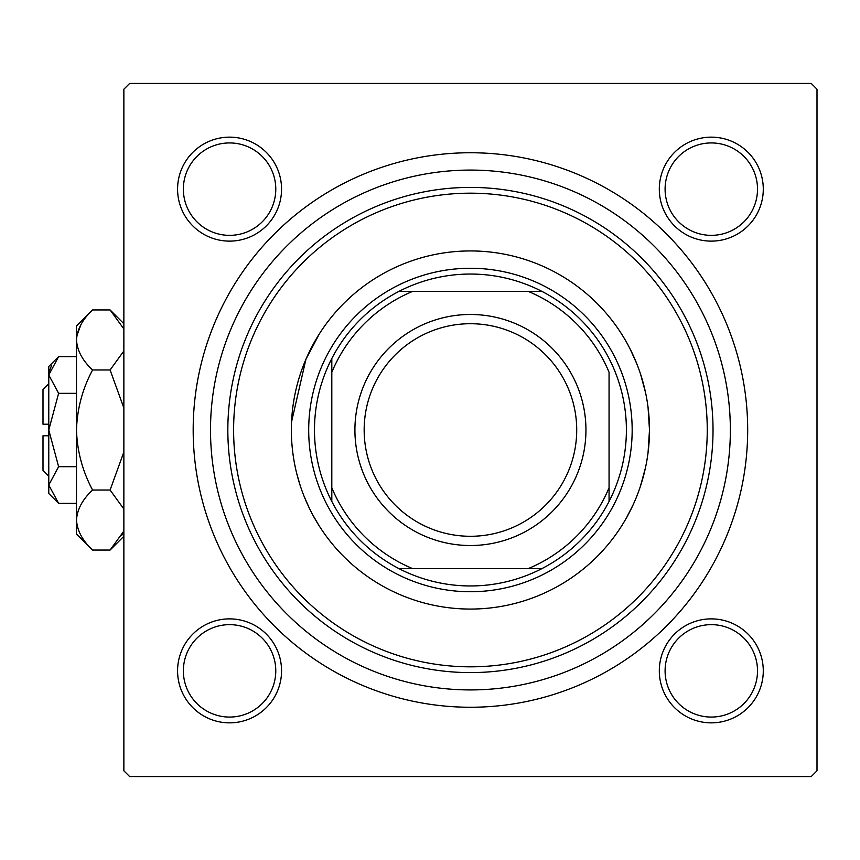 <?xml version="1.0" encoding="UTF-8"?>
<svg xmlns="http://www.w3.org/2000/svg" width="860" height="860" viewBox="0 0 860 860"><rect width="100%" height="100%" fill="white"/><g stroke="black" fill="none" stroke-linecap="round" stroke-linejoin="round"><path stroke-width="1.29" d="M319.425 333.777L305.945 359.233L291.562 421.841M630.09 348.934L636.733 363.608M640.549 374.111L645.527 392.504M648.053 407.361L649.493 430L648.064 452.586M177.579 670.864A51.987 51.987 0 0 1 229.566 618.878A51.987 51.987 0 0 1 281.553 670.864A51.987 51.987 0 0 1 229.566 722.851A51.987 51.987 0 0 1 177.579 670.864M275.781 670.864A46.214 46.214 0 0 0 229.566 624.65A46.214 46.214 0 0 0 183.363 670.864A46.214 46.214 0 0 0 229.566 717.068A46.214 46.214 0 0 0 275.781 670.864M177.579 189.135A51.987 51.987 0 0 1 229.566 137.148A51.987 51.987 0 0 1 281.553 189.135A51.987 51.987 0 0 1 229.566 241.123A51.987 51.987 0 0 1 177.579 189.135M275.781 189.135A46.214 46.214 0 0 0 229.566 142.932A46.214 46.214 0 0 0 183.363 189.135A46.214 46.214 0 0 0 229.566 235.35A46.214 46.214 0 0 0 275.781 189.135M659.308 189.135A51.987 51.987 0 0 1 711.295 137.148A51.987 51.987 0 0 1 763.282 189.135A51.987 51.987 0 0 1 711.295 241.123A51.987 51.987 0 0 1 659.308 189.135M757.509 189.135A46.214 46.214 0 0 0 711.295 142.932A46.214 46.214 0 0 0 665.092 189.135A46.214 46.214 0 0 0 711.295 235.35A46.214 46.214 0 0 0 757.509 189.135M659.308 670.864A51.987 51.987 0 0 1 711.295 618.878A51.987 51.987 0 0 1 763.282 670.864A51.987 51.987 0 0 1 711.295 722.851A51.987 51.987 0 0 1 659.308 670.864M757.509 670.864A46.214 46.214 0 0 0 711.295 624.65A46.214 46.214 0 0 0 665.092 670.864A46.214 46.214 0 0 0 711.295 717.068A46.214 46.214 0 0 0 757.509 670.864M193.177 430A277.253 277.253 0 0 1 470.431 152.747A277.253 277.253 0 0 1 747.684 430A277.253 277.253 0 0 1 470.431 707.253A277.253 277.253 0 0 1 193.177 430M811.227 83.431L129.645 83.431L123.861 89.214L123.861 770.786L129.645 776.569L811.227 776.569L817 770.786L817 89.214L811.227 83.431M645.376 468.162L640.367 486.438M633.121 504.798L626.478 517.827M623.167 523.45L622.038 525.277M318.716 525.105L312.631 514.624M309.374 508.238L304.171 496.478M300.183 485.481L296.84 473.892M649.493 430A179.063 179.063 0 0 0 470.431 250.937A179.063 179.063 0 0 0 291.368 430A179.063 179.063 0 0 0 470.431 609.063A179.063 179.063 0 0 0 649.493 430M233.608 430A236.822 236.822 0 0 0 470.431 666.822A236.822 236.822 0 0 0 707.253 430A236.822 236.822 0 0 0 470.431 193.177A236.822 236.822 0 0 0 233.608 430M713.026 430A242.595 242.595 0 0 1 470.431 672.595A242.595 242.595 0 0 1 227.835 430A242.595 242.595 0 0 1 470.431 187.405A242.595 242.595 0 0 1 713.026 430M210.506 430A259.924 259.924 0 0 0 470.431 689.924A259.924 259.924 0 0 0 730.355 430A259.924 259.924 0 0 0 470.431 170.076A259.924 259.924 0 0 0 210.506 430M470.431 274.05A155.95 155.95 0 0 0 398.986 291.368L412.671 291.368L398.986 291.368A155.95 155.95 0 0 0 331.81 501.444L331.81 487.76L331.81 501.444A155.95 155.95 0 0 0 541.875 568.632L528.19 568.632L541.875 568.632A155.95 155.95 0 0 0 609.063 501.444L609.063 372.24A150.177 150.177 0 0 0 528.19 291.368L412.671 291.368A150.177 150.177 0 0 0 331.81 372.24L331.81 487.76A150.177 150.177 0 0 0 412.671 568.632L528.19 568.632A150.177 150.177 0 0 0 609.063 487.76L609.063 501.444A155.95 155.95 0 0 0 541.875 291.368L528.19 291.368L541.875 291.368A155.95 155.95 0 0 0 470.431 274.05M470.431 591.734A161.734 161.734 0 0 1 308.697 430A161.734 161.734 0 0 1 470.431 268.266A161.734 161.734 0 0 1 632.164 430A161.734 161.734 0 0 1 470.431 591.734M398.986 568.632L412.671 568.632L398.986 568.632M331.81 358.555L331.81 372.24L331.81 358.555M364.156 430A106.285 106.285 0 0 0 470.431 536.285A106.285 106.285 0 0 0 576.716 430A106.285 106.285 0 0 0 470.431 323.715A106.285 106.285 0 0 0 364.156 430M585.95 430A115.519 115.519 0 0 1 470.431 545.519A115.519 115.519 0 0 1 354.911 430A115.519 115.519 0 0 1 470.431 314.481A115.519 115.519 0 0 1 585.95 430M48.773 476.214L43 470.431L43 435.773L48.773 435.773M58.609 356.631L48.773 366.467L48.773 493.533L58.609 503.369L48.773 485.029L58.609 466.679L48.773 430L58.609 393.321L48.773 374.971L58.609 356.631L76.497 356.631M58.609 393.321L76.497 393.321M51.514 365.543L48.977 372.444L51.482 365.597M58.609 503.369L76.497 503.369M58.609 466.679L76.497 466.679M121.733 535.404L123.861 531.061L110.091 550.056L92.59 550.056L76.497 533.974L76.497 326.026L92.59 309.944L110.091 309.944L123.861 328.939M92.59 550.056C82.528 540.714 77.174 530.706 76.497 520.042C77.12 509.496 82.474 499.499 92.59 490.028C82.495 471.183 77.142 451.177 76.497 430C77.142 408.79 82.506 388.774 92.59 369.972C82.528 360.63 77.174 350.622 76.497 339.958C77.12 329.412 82.474 319.415 92.59 309.944M92.59 369.972L110.091 369.972L123.861 407.962M123.861 350.977L110.091 369.972M80.947 324.596L76.83 335.819L80.947 324.596M76.497 520.042L76.83 524.181L76.497 520.042M92.59 490.028L110.091 490.028L123.861 509.023M123.861 452.037L110.091 490.028M48.773 424.227L43 424.227L43 389.569L48.773 383.786M123.861 536.285L110.091 550.056M123.861 323.715L110.091 309.944"/></g></svg>
